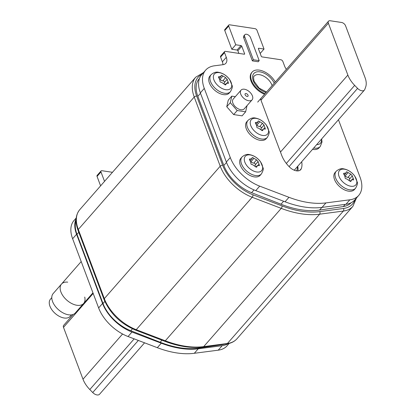 <?xml version="1.0" encoding="UTF-8"?>
<svg xmlns="http://www.w3.org/2000/svg" width="415" height="415" viewBox="0 0 415 415"><rect width="100%" height="100%" fill="white"/><g stroke="black" fill="none" stroke-linecap="round" stroke-linejoin="round"><path stroke-width="0.62" d="M76.075 220.764A32.38 18.955 41.2 0 0 76.998 234.345L102.998 303.51A32.38 18.955 41.2 0 0 130.756 330.708L160.159 342.261A88.312 51.699 41.2 0 0 198.728 348.102L222.471 344.6A32.38 18.955 41.2 0 0 224.551 344.16M199.439 78.518L199.138 78.866A32.38 18.955 41.2 0 0 197.841 96.306L223.841 165.476A32.38 18.955 41.2 0 0 251.594 192.669L280.997 204.222A88.312 51.699 41.2 0 0 319.566 210.063L343.314 206.561A32.38 18.955 41.2 0 0 351.204 202.696M294.515 170.316A18.4 10.769 41.2 0 0 294.51 169.943M296.538 170.85A18.4 10.769 41.2 0 0 297.456 166.576M228.286 343.61A33.854 19.816 -138.8 0 1 222.155 345.69L198.24 348.797A89.043 52.134 -138.8 0 1 161.259 343.2L131.98 332.031A33.854 19.816 -138.8 0 1 102.562 303.448L76.562 234.278A33.854 19.816 -138.8 0 1 76.137 218.762M104.528 181.365L100.98 171.929A1.842 1.079 -138.8 0 1 101.058 170.939A1.842 1.079 -138.8 0 1 101.898 170.705L112.46 172.308M100.601 185.858L97.053 176.417A1.842 1.079 -138.8 0 1 97.126 175.426L101.058 170.939M229.168 343.402L227.052 345.825A33.854 19.816 -138.8 0 1 218.228 350.177L194.313 353.29A89.043 52.134 -138.8 0 1 157.327 347.687L128.048 336.524A33.854 19.816 -138.8 0 1 98.63 307.935L72.63 238.765A33.854 19.816 -138.8 0 1 73.989 220.531L76.215 217.989M260.179 53.447L264.028 49.053L256.989 30.316A1.842 1.079 41.2 0 0 254.986 28.656L229.614 24.812A1.842 1.079 41.2 0 0 228.774 25.045L224.842 29.532A1.842 1.079 41.2 0 0 224.769 30.523L231.809 49.255L237.058 50.049A0.737 0.431 -138.8 0 1 237.862 50.718L238.869 53.395M231.809 49.255L235.741 44.768L240.991 45.562A0.737 0.431 -138.8 0 1 241.789 46.226L244.606 53.722A0.737 0.431 -138.8 0 1 244.575 54.116A0.737 0.431 -138.8 0 1 244.238 54.209L225.428 51.361A1.842 1.079 41.2 0 0 224.588 51.59L220.656 56.077A1.842 1.079 41.2 0 0 220.583 57.068L222.367 61.809A11.039 6.464 -138.8 0 1 222.948 64.688M224.588 51.59A1.842 1.079 41.2 0 0 224.515 52.581L226.294 57.322A11.039 6.464 -138.8 0 1 225.853 63.267A11.039 6.464 -138.8 0 1 222.974 64.688L214.462 65.793A33.854 19.816 41.2 0 0 205.638 70.151L201.711 74.638A33.854 19.816 41.2 0 0 200.352 92.872L226.346 162.042A33.854 19.816 41.2 0 0 255.765 190.63L285.048 201.794A89.043 52.134 41.2 0 0 322.03 207.396L345.944 204.284A33.854 19.816 41.2 0 0 354.768 199.931L358.695 195.439A33.854 19.816 41.2 0 0 360.054 177.205L338.453 119.743M297.929 170.907A23.92 14.001 41.2 0 0 297.752 166.239M228.774 25.045A1.842 1.079 41.2 0 0 228.701 26.036L235.741 44.768M286.371 69.347A11.039 6.464 -138.8 0 1 284.623 66.156L282.838 61.415A1.842 1.079 41.2 0 0 280.841 59.75L262.031 56.902A0.737 0.431 -138.8 0 1 261.227 56.238L258.415 48.747A0.737 0.431 -138.8 0 1 258.441 48.348A0.737 0.431 -138.8 0 1 258.778 48.254L264.028 49.053M205.638 70.151A33.854 19.816 41.2 0 0 204.279 88.385L230.278 157.555A33.854 19.816 41.2 0 0 259.697 186.138L288.975 197.301A89.043 52.134 41.2 0 0 325.957 202.904L349.871 199.797A33.854 19.816 41.2 0 0 358.695 195.439M244.85 34.715L243.864 35.84A3.678 2.153 41.2 0 0 243.719 37.822L252.382 60.881L258.218 61.762L259.199 60.637L250.536 37.583A3.678 2.153 41.2 0 0 247.802 34.684A3.678 2.153 41.2 0 0 244.85 34.715A3.678 2.153 41.2 0 0 244.7 36.702L253.368 59.755L259.199 60.637M301.684 161.751A23.92 14.001 41.2 0 1 301.259 168.729A9.197 5.385 41.2 0 1 300.678 169.694A9.197 5.385 41.2 0 1 289.411 166.934A23.92 14.001 41.2 0 1 281.754 155.475L260.879 99.942A1.842 1.079 -138.8 0 1 260.957 98.952M252.382 60.881L253.368 59.755M229.293 93.002A12.881 7.537 -138.8 0 1 223.395 94.61A12.881 7.537 41.2 0 1 211.463 86.735A12.881 7.537 41.2 0 1 209.912 76.038L211.09 74.695A12.881 7.537 -138.8 0 0 212.641 85.391A12.881 7.537 -138.8 0 0 224.572 93.261A12.881 7.537 -138.8 0 0 230.47 91.658L229.293 93.002M221.133 75.722L221.683 75.25L225.651 77.584L227.187 79.317L228.541 83.316L226.357 83.275L225.9 84.712L225.309 84.904L221.553 82.326C220.256 82.279 219.748 81.703 220.017 80.588L218.461 76.817L221.045 76.407L221.164 75.359M225.029 84.795A2.168 1.271 -138.8 0 1 224.365 82.538A1.204 0.706 41.2 0 0 224.105 81.402A1.204 0.706 41.2 0 0 222.834 80.8A2.168 1.271 -138.8 0 1 220.178 79.224A1.204 0.706 41.2 0 0 220.168 79.213M354.42 189.551A12.881 7.537 -138.8 0 1 348.522 191.154A12.881 7.537 41.2 0 1 336.591 183.285A12.881 7.537 41.2 0 1 335.04 172.588L336.217 171.245A12.881 7.537 -138.8 0 0 337.769 181.941A12.881 7.537 -138.8 0 0 349.7 189.811A12.881 7.537 -138.8 0 0 355.598 188.208L354.42 189.551M346.26 172.267L346.805 171.794L350.779 174.129L352.309 175.867L353.668 179.866L351.479 179.825L351.023 181.262L350.436 181.454L346.675 178.875C345.384 178.829 344.87 178.253 345.145 177.138L343.589 173.366L346.167 172.956L346.292 171.903M350.151 181.339A2.168 1.271 -138.8 0 1 349.492 179.088A1.204 0.706 41.2 0 0 349.233 177.952A1.204 0.706 41.2 0 0 347.957 177.35A2.168 1.271 -138.8 0 1 345.301 175.773A1.204 0.706 41.2 0 0 345.296 175.758M260.221 175.286A12.881 7.537 -138.8 0 1 254.322 176.889A12.881 7.537 41.2 0 1 242.391 169.019A12.881 7.537 41.2 0 1 240.84 158.323L242.018 156.974A12.881 7.537 -138.8 0 0 243.569 167.676A12.881 7.537 -138.8 0 0 255.5 175.545A12.881 7.537 -138.8 0 0 261.398 173.942L260.221 175.286M252.061 158.001L252.611 157.529L256.579 159.863L258.114 161.601L259.468 165.601L257.284 165.559L256.828 166.996L256.237 167.188L252.481 164.605C251.184 164.563 250.676 163.987 250.951 162.872L249.389 159.101L251.972 158.691L252.092 157.638M255.956 167.074A2.168 1.271 -138.8 0 1 255.292 164.822A1.204 0.706 41.2 0 0 255.033 163.681A1.204 0.706 41.2 0 0 253.762 163.085A2.168 1.271 -138.8 0 1 251.106 161.508A1.204 0.706 41.2 0 0 251.096 161.492M266.15 138.745A12.881 7.537 -138.8 0 1 260.252 140.348A12.881 7.537 41.2 0 1 248.32 132.473A12.881 7.537 41.2 0 1 246.769 121.777L247.947 120.433A12.881 7.537 -138.8 0 0 249.498 131.13A12.881 7.537 -138.8 0 0 261.429 139.004A12.881 7.537 -138.8 0 0 267.327 137.401L266.15 138.745M257.99 121.46L258.54 120.988L262.508 123.322L264.044 125.06L265.398 129.06L263.214 129.013L262.757 130.45L262.166 130.642L258.41 128.064C257.113 128.022 256.605 127.441 256.88 126.326L255.318 122.56L257.902 122.15L258.021 121.097M261.886 130.533A2.168 1.271 -138.8 0 1 261.222 128.282A1.204 0.706 41.2 0 0 260.962 127.14A1.204 0.706 41.2 0 0 259.691 126.544A2.168 1.271 -138.8 0 1 257.035 124.962A1.204 0.706 41.2 0 0 257.025 124.951M321.656 138.932L322.009 142.023L320.256 146.5L319.078 147.849A12.881 7.537 -138.8 0 1 313.18 149.452A12.881 7.537 41.2 0 1 312.547 149.338M73.227 314.425L63.651 325.365A3.678 2.153 41.2 0 0 63.5 327.347L83 379.222A22.078 12.927 41.2 0 0 89.811 389.54L92.721 392.533A5.52 3.232 41.2 0 0 99.548 394.25L144.57 342.821M328.364 23.188A3.678 2.153 -138.8 0 1 328.514 21.207A3.678 2.153 -138.8 0 1 330.195 20.75L341.571 22.472A3.678 2.153 -138.8 0 1 345.571 25.797L365.07 77.672A22.078 12.927 -138.8 0 1 365.657 87.046L364.78 89.464A5.52 3.232 -138.8 0 1 364.412 90.091A5.52 3.232 -138.8 0 1 357.585 88.374L354.675 85.381A22.078 12.927 -138.8 0 1 347.863 75.068L328.364 23.188L260.968 100.176M275.28 82.014A15.64 9.156 41.2 0 0 263.499 71.359A15.64 9.156 41.2 0 0 252.149 72.075A15.64 9.156 41.2 0 0 251.521 80.494A15.64 9.156 -138.8 0 0 265.066 93.686M252.149 72.075L251.661 72.635A15.64 9.156 41.2 0 0 251.034 81.06A15.64 9.156 -138.8 0 0 264.573 94.247M252.403 95.875A7.361 4.311 41.2 0 0 246.935 90.071A7.361 4.311 41.2 0 0 241.032 90.143A7.361 4.311 41.2 0 0 240.736 94.106A7.361 4.311 41.2 0 0 246.199 99.911A7.361 4.311 41.2 0 0 252.107 99.839A7.361 4.311 41.2 0 0 252.403 95.875M241.032 90.143L233.173 99.123A7.361 4.311 41.2 0 0 232.877 103.086A7.361 4.311 41.2 0 0 238.34 108.891A7.361 4.311 41.2 0 0 244.243 108.818L252.107 99.839M235.326 96.664L231.793 96.13L230.289 102.697L237.209 110.54L245.628 111.811L247.039 105.628M245.628 111.811L242.09 115.852L233.671 114.576L237.209 110.54M231.793 96.13L228.255 100.165L226.751 106.738L233.671 114.576M230.289 102.697L226.751 106.738M247.112 96.436A1.842 1.079 -138.8 0 1 245.405 95.31A1.842 1.079 -138.8 0 1 245.182 93.78A1.842 1.079 -138.8 0 1 246.028 93.551A1.842 1.079 -138.8 0 1 247.729 94.677A1.842 1.079 -138.8 0 1 247.952 96.202A1.842 1.079 -138.8 0 1 247.112 96.436M64.143 318.004A13.062 7.646 -138.8 0 1 52.041 310.021A13.062 7.646 -138.8 0 1 50.469 299.168A13.062 7.646 -138.8 0 0 49.945 306.203A13.062 7.646 -138.8 0 0 59.646 316.505A13.062 7.646 -138.8 0 0 70.125 316.375A13.062 7.646 -138.8 0 1 64.143 318.004M81.2 261.554L53.151 293.587A14.717 8.616 41.2 0 0 52.565 301.518A14.717 8.616 41.2 0 0 63.495 313.123A14.717 8.616 41.2 0 0 75.302 312.977L92.95 292.819M67.697 282.143A14.717 8.616 41.2 0 0 60.912 291.978A14.717 8.616 41.2 0 0 76.111 305.129A14.717 8.616 41.2 0 0 84.722 297.052M201.981 74.327A34.953 20.465 41.2 0 0 196.674 96.13L222.673 165.3A34.953 20.465 41.2 0 0 253.01 194.801L282.076 205.918A90.148 52.778 41.2 0 0 319.711 211.619L343.428 208.496A34.953 20.465 41.2 0 0 354.934 199.734M222.673 165.3A1.842 1.006 159.4 0 0 220.23 166.197A36.795 21.544 41.2 0 0 252.164 197.255L281.235 208.372A91.99 53.857 41.2 0 0 319.633 214.187L343.35 211.064A36.795 21.544 41.2 0 0 352.906 206.338L356.475 197.981M253.01 194.801A1.842 0.794 110.9 0 1 252.164 197.255L136.239 329.681A36.795 21.544 -138.8 0 1 104.305 298.624L78.305 229.459A36.795 21.544 -138.8 0 1 79.784 209.637C75.509 214.939 74.928 221.833 78.041 230.325A1.842 1.006 -20.6 0 1 78.305 229.459L194.23 97.032L220.23 166.197L104.305 298.624A1.842 1.006 -20.6 0 0 104.041 299.495L78.041 230.325M282.076 205.918A1.842 0.794 110.9 0 1 281.235 208.372L165.305 340.798L136.239 329.681A1.842 0.794 -69.1 0 1 135.44 330.07C120.537 323.659 110.074 313.47 104.041 299.495M319.711 211.619A1.842 1.328 82.5 0 1 319.633 214.187L203.708 346.613A91.99 53.857 -138.8 0 1 165.305 340.798A1.842 0.794 -69.1 0 1 164.511 341.187L135.44 330.07M343.428 208.496A1.842 1.328 82.5 0 1 343.35 211.064L227.42 343.49L203.708 346.613A1.842 1.328 -97.5 0 1 203.039 346.992C191.388 348.444 178.543 346.509 164.511 341.187M203.521 72.568L195.709 77.211A36.795 21.544 41.2 0 0 194.23 97.032A1.842 1.006 159.4 0 1 196.674 96.13M352.906 206.338L236.975 338.764A36.795 21.544 -138.8 0 1 227.42 343.49A1.842 1.328 -97.5 0 1 226.756 343.869L203.039 346.992M198.728 348.102L199.387 347.35M160.159 342.261L161.954 340.207M130.756 330.708L132.432 328.794M102.998 303.51L104.829 301.425M76.998 234.345L78.783 232.301M343.314 206.561L345.223 204.377M319.566 210.063L321.89 207.412M280.997 204.222L283.606 201.244M251.594 192.669L254.011 189.914M223.841 165.476L226.497 162.436M197.841 96.306L200.497 93.266M100.98 171.929L97.053 176.417M76.562 234.278L72.63 238.765M102.562 303.448L98.63 307.935M131.98 332.031L128.048 336.524M161.259 343.2L157.327 347.687M198.24 348.797L194.313 353.29M222.155 345.69L218.228 350.177M224.769 30.523L228.701 26.036M258.395 48.695L258.778 48.254M345.944 204.284L349.871 199.797M322.03 207.396L325.957 202.904M285.048 201.794L288.975 197.301M255.765 190.63L259.697 186.138M226.346 162.042L230.278 157.555M200.352 92.872L204.279 88.385M222.367 61.809L226.294 57.322M220.583 57.068L224.515 52.581M244.186 54.199L244.606 53.722M237.862 50.718L241.789 46.226M237.058 50.049L240.991 45.562M243.719 37.822L244.7 36.702M301.259 168.729L299.801 170.394M219.333 72.661A10.873 6.365 -138.8 0 1 231.15 82.481A10.873 6.365 -138.8 0 1 225.734 89.692A10.873 6.365 -138.8 0 1 213.917 79.872A10.873 6.365 -138.8 0 1 219.333 72.661M226.071 84.188L225.438 84.914M219.416 76.635L218.539 77.636M222.995 76.002L220.178 79.224M225.651 77.584L222.834 80.8M227.187 79.317L224.365 82.538M228.126 81.817L227.083 83M344.455 169.211A10.873 6.365 -138.8 0 1 356.272 179.031A10.873 6.365 -138.8 0 1 350.857 186.242A10.873 6.365 -138.8 0 1 339.039 176.422A10.873 6.365 -138.8 0 1 344.455 169.211M351.199 180.733L350.561 181.459M344.538 173.185L343.667 174.186M348.123 172.552L345.301 175.773M350.779 174.129L347.957 177.35M352.309 175.867L349.492 179.088M353.248 178.362L352.211 179.55M250.261 154.945A10.873 6.365 -138.8 0 1 262.078 164.765A10.873 6.365 -138.8 0 1 256.662 171.976A10.873 6.365 -138.8 0 1 244.845 162.156A10.873 6.365 -138.8 0 1 250.261 154.945M256.999 166.467L256.366 167.193M250.344 158.919L249.467 159.92M253.923 158.286L251.106 161.508M256.579 159.863L253.762 163.085M258.114 161.601L255.292 164.822M259.053 164.096L258.011 165.284M256.19 118.4A10.873 6.365 -138.8 0 1 268.007 128.225A10.873 6.365 -138.8 0 1 262.591 135.43A10.873 6.365 -138.8 0 1 250.774 125.61A10.873 6.365 -138.8 0 1 256.19 118.4M262.928 129.926L262.296 130.652M256.273 122.378L255.396 123.374M259.852 121.74L257.035 124.962M262.508 123.322L259.691 126.544M264.044 125.06L261.222 128.282M264.983 127.555L263.94 128.743M320.256 146.5A12.881 7.537 -138.8 0 1 314.357 148.108A12.881 7.537 -138.8 0 1 313.724 147.994M321.428 139.191A10.873 6.365 -138.8 0 1 316.666 144.633M92.721 392.533L138.325 340.44M89.811 389.54L134.18 338.858M83 379.222L122.581 334.008M63.5 327.347L93.183 293.441M347.863 75.068L280.467 152.056M354.675 85.381L286.334 163.448M357.585 88.374L289.094 166.612M266.103 92.498A13.43 7.864 -138.8 0 1 253.275 80.764A13.43 7.864 41.2 0 1 259.572 71.8A13.43 7.864 41.2 0 1 274.242 83.202M266.518 92.021L259.1 88.099L254.084 81.283C253.394 77.849 253.451 76.116 254.255 76.095A11.407 6.676 41.2 0 1 263.406 75.981A11.407 6.676 41.2 0 1 271.877 84.976A11.407 6.676 -138.8 0 1 272.105 85.646M236.975 338.764C234.444 341.597 231.036 343.298 226.756 343.869M195.709 77.211L79.784 209.637M211.09 74.695C213.741 72.464 216.251 71.676 218.622 72.335C222.954 73.17 226.595 75.525 229.547 79.4L232.182 85.698C232.727 86.522 232.161 88.514 230.47 91.658M219.395 78.29L221.045 76.407M225.013 84.81L226.357 83.275M336.217 171.245C338.868 169.014 341.379 168.225 343.75 168.884C348.076 169.719 351.718 172.075 354.675 175.95L357.305 182.242C357.855 183.072 357.284 185.059 355.598 188.208M344.523 174.84L346.167 172.956M350.141 181.355L351.479 179.825M242.018 156.974C244.668 154.748 247.179 153.96 249.55 154.613C253.881 155.449 257.523 157.809 260.48 161.684L263.11 167.976C263.655 168.806 263.089 170.793 261.398 173.942M250.323 160.574L251.972 158.691M255.941 167.089L257.284 165.559M247.947 120.433C250.598 118.202 253.109 117.419 255.479 118.073C259.811 118.908 263.452 121.263 266.409 125.143L269.039 131.436C269.584 132.266 269.019 134.253 267.327 137.401M256.252 124.033L257.902 122.15M261.87 130.549L263.214 129.013M328.514 21.207L257.699 102.1M364.412 90.091L294.266 170.223M51.782 297.669L50.469 299.168L51.782 297.669M71.442 314.876L70.125 316.375L71.442 314.876"/></g></svg>
